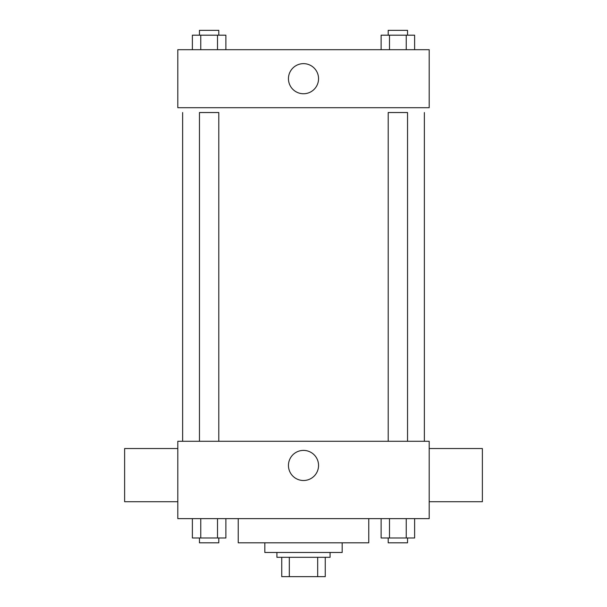 <?xml version="1.0" encoding="UTF-8"?>
<svg xmlns="http://www.w3.org/2000/svg" width="607" height="607" viewBox="0 0 607 607"><rect width="100%" height="100%" fill="white"/><g stroke="black" fill="none" stroke-linecap="round" stroke-linejoin="round"><path stroke-width="0.91" d="M317.681 557.309L317.681 576.65L281.747 576.65L281.747 557.309M317.681 576.65L325.253 576.65L325.253 557.309L325.253 576.65M330.087 552.476L330.087 557.309L276.913 557.309L276.913 552.476M289.319 557.309L289.319 576.65M342.173 542.81L342.173 552.476L264.827 552.476L264.827 542.81M368.768 518.636L368.768 542.81L238.232 542.81L238.232 518.636M429.195 518.636L177.805 518.636L177.805 441.281L429.195 441.281L429.195 518.636M318.554 465.455A15.054 15.054 0 0 1 295.973 478.491A15.054 15.054 0 0 1 295.973 452.42A15.054 15.054 0 0 1 318.554 465.455M429.195 501.716L482.375 501.716L482.375 448.535L429.195 448.535M177.805 448.535L124.625 448.535L124.625 501.716L177.805 501.716M424.361 112.538L424.361 441.281M388.199 441.281L388.199 112.538L407.54 112.538L407.54 441.281M199.46 441.281L199.46 112.538L218.801 112.538L218.801 441.281M429.195 107.705L177.805 107.705L177.805 49.691L429.195 49.691L429.195 107.705M318.554 78.698A15.054 15.054 0 0 1 295.973 91.733A15.054 15.054 0 0 1 295.973 65.662A15.054 15.054 0 0 1 318.554 78.698M414.619 49.691L414.619 35.183L381.12 35.183L381.12 49.691M406.242 35.183L406.242 49.691M389.497 35.183L389.497 49.691M388.199 35.183L388.199 30.35L407.54 30.35L407.54 35.183M225.88 49.691L225.88 35.183L192.381 35.183L192.381 49.691M217.503 35.183L217.503 49.691M200.758 35.183L200.758 49.691M199.46 35.183L199.46 30.35L218.801 30.35L218.801 35.183M414.619 518.636L414.619 537.977L381.12 537.977L381.12 518.636M406.242 518.636L406.242 537.977M389.497 518.636L389.497 537.977M407.54 537.977L407.54 542.81L388.199 542.81L388.199 537.977M225.88 518.636L225.88 537.977L192.381 537.977L192.381 518.636M217.503 518.636L217.503 537.977M200.758 518.636L200.758 537.977M218.801 537.977L218.801 542.81L199.46 542.81L199.46 537.977M182.639 112.538L182.639 441.281"/></g></svg>
